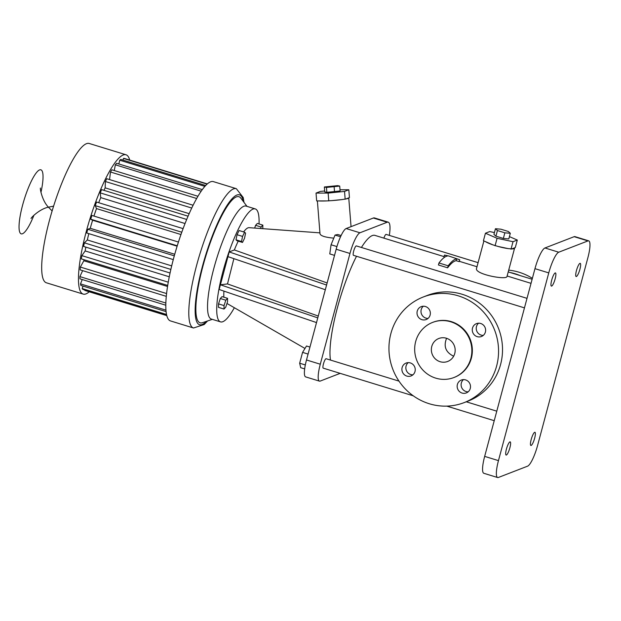 <?xml version="1.0" encoding="UTF-8"?>
<svg xmlns="http://www.w3.org/2000/svg" width="621" height="621" viewBox="0 0 621 621"><rect width="100%" height="100%" fill="white"/><g stroke="black" fill="none" stroke-linecap="round" stroke-linejoin="round"><path stroke-width="0.93" d="M129.704 160.078A72.882 15.649 107.1 0 0 125.993 154.769A72.882 15.649 107.1 0 0 89.634 219.842A72.882 15.649 107.1 0 0 83.183 294.098A72.882 15.649 107.1 0 0 89.23 291.792M166.824 315.639L84.836 290.442L84.961 290.023M166.7 315.142L82.818 289.363A68.939 14.803 -72.9 0 1 82.189 288.571L83.035 286.102M166.118 311.626L80.87 285.435A68.939 14.803 -72.9 0 1 80.513 283.89L82.236 279.543M165.823 305.221L79.954 278.837A68.939 14.803 -72.9 0 1 79.892 276.609L82.655 270.647M166.312 296.349L80.117 269.863A68.939 14.803 -72.9 0 1 80.35 267.053L83.835 260.758A59.088 12.692 -72.9 0 1 83.936 259.702M167.724 285.443L81.351 258.903A68.939 14.803 -72.9 0 1 81.863 255.635L85.155 250.938A59.088 12.692 -72.9 0 1 85.838 247.127M170.069 273.007L83.602 246.444A68.939 14.803 -72.9 0 1 84.378 242.85L87.32 239.962A59.088 12.692 -72.9 0 1 88.834 233.651M173.29 259.601L86.769 233.015A68.939 14.803 -72.9 0 1 87.771 229.258L90.247 228.303A59.088 12.692 -72.9 0 1 92.614 220.23L90.713 219.213A68.939 14.803 -72.9 0 1 91.9 215.456L178.437 242.05M93.926 216.085A59.088 12.692 -72.9 0 1 96.503 208.578L95.261 205.636A68.939 14.803 -72.9 0 1 96.581 202.05L183.094 228.629M98.7 202.702A59.088 12.692 -72.9 0 1 100.749 197.633L100.222 192.883A68.939 14.803 -72.9 0 1 101.619 189.622L188.054 216.186M103.963 190.344A59.088 12.692 -72.9 0 1 105.159 187.852L105.376 181.511A68.939 14.803 -72.9 0 1 106.781 178.716L193.092 205.233M109.56 179.57L110.491 172.017A68.939 14.803 -72.9 0 1 111.85 169.805L197.936 196.259M114.264 170.55L115.351 164.806A68.939 14.803 -72.9 0 1 116.601 163.284L202.275 189.607M118.821 163.967L119.737 160.21A68.939 14.803 -72.9 0 1 120.823 159.434L205.652 185.5M122.974 160.094L123.463 158.417A68.939 14.803 -72.9 0 1 124.34 158.425L207.298 183.917M193.519 328.004A72.882 15.649 107.1 0 1 199.962 253.741A72.882 15.649 107.1 0 1 236.329 188.675L213.345 181.611A72.882 15.649 107.1 0 0 176.977 246.677A72.882 15.649 107.1 0 0 170.534 320.941L193.519 328.004L204.2 324.535L207.538 320.979M125.993 154.769L89.214 143.474A72.882 15.649 107.1 0 0 52.855 208.54A72.882 15.649 107.1 0 0 46.412 282.803L83.183 294.098M166.56 314.49L82.189 288.571M165.978 310.151L80.513 283.89M165.869 303.032L79.892 276.609M166.599 293.554L80.35 267.053M167.554 286.483L83.835 260.758M168.268 282.182L81.863 255.635M169.285 276.787L85.155 250.938M170.868 269.421L84.378 242.85M171.699 265.881L87.32 239.962M174.299 255.844L87.771 229.258M174.742 254.261L90.247 228.303M177.125 246.195L92.614 220.23M177.249 245.8L90.713 219.213M180.967 234.536L96.503 208.578M181.782 232.223L95.261 205.636M185.042 223.529L100.749 197.633M186.688 219.454L100.222 192.883M189.157 213.655L105.159 187.852M191.726 208.043L105.376 181.511M196.647 198.487L110.491 172.017M201.165 191.175L115.351 164.806M204.868 186.362L119.737 160.21M207.08 184.111L123.463 158.417M40.963 192.386A33.487 7.188 107.1 0 0 34.76 174.99A33.487 7.188 107.1 0 0 19.041 226.137A33.487 7.188 107.1 0 0 33.945 215.231M247.011 206.382L240.754 198.068A65.981 14.167 107.1 0 0 205.978 255.588A65.981 14.167 107.1 0 0 202.454 322.71L212.297 319.349M259.027 223.956A59.088 12.692 107.1 0 0 255.262 208.912L246.071 206.087A59.088 12.692 107.1 0 0 216.589 258.848A59.088 12.692 107.1 0 0 211.357 319.062L220.556 321.888A59.088 12.692 107.1 0 0 234.35 307.729M255.262 208.912A59.088 12.692 107.1 0 0 225.78 261.674A59.088 12.692 107.1 0 0 220.556 321.888M318.262 316.05L227.496 283.929L220.401 284.791L229.203 251.94L326.576 285.039M238.231 241.127A39.395 8.461 107.1 0 0 234.365 249.945L229.203 251.94M319.931 232.859L249.068 227.666A39.395 8.461 107.1 0 0 243.611 231.912M223.94 291.117A39.395 8.461 107.1 0 0 223.878 297.187M317.773 317.89L220.401 284.791L219.143 289.487L316.516 322.578M227.565 298.321L222.046 296.628L220.3 298.515L218.522 303.879L218.483 307.364L224.002 309.056L225.749 307.17L227.527 301.806L227.565 298.321L225.819 300.207L224.034 305.579L224.002 309.056M262.799 228.675L262.854 225.128L257.335 223.436L255.588 225.322L254.672 228.078M244.596 232.223L239.085 230.523L237.043 234.715L235.996 239.822L236.981 240.746L242.5 242.438L244.534 238.254L245.59 233.139L244.596 232.223L242.563 236.407L241.515 241.515L242.5 242.438M227.496 283.929L233.876 258.654M325.319 289.728L227.946 256.636M234.365 249.945L327.127 282.959M317.378 200.917L320.009 233.861C320.801 235.957 325.388 237.377 333.795 238.13M220.3 298.515L225.819 300.207M218.522 303.879L224.034 305.579M255.588 225.322L261.107 227.014L260.61 228.512M262.854 225.128L261.107 227.014M235.996 239.822L241.515 241.515M237.043 234.715L242.563 236.407M340.168 373.353L320.203 381.077A19.693 4.231 -72.9 0 1 319.45 381.131L305.656 376.893A19.693 4.231 -72.9 0 1 306.495 359.978L336.171 249.231A19.693 4.231 -72.9 0 1 346.153 228.544L373.384 218.01A27.572 5.923 -72.9 0 1 374.44 217.932L388.234 222.171A27.572 5.923 -72.9 0 1 389.328 235.39M324.682 190.989L320.32 191.431L316.035 193.092L316.663 200.917L318.821 200.917A15.758 1.258 -4.6 0 0 326.607 200.917L331.692 200.622A15.758 1.258 -4.6 0 0 342.233 199.551L345.928 198.953A15.758 1.258 -4.6 0 0 348.761 198.006A15.758 1.258 -4.6 0 0 348.684 197.889L349.444 197.594L348.823 189.762L340.013 189.77M319.45 381.131A19.693 4.231 -72.9 0 1 320.289 364.216L349.965 253.469A19.693 4.231 -72.9 0 1 359.939 232.782L387.17 222.248A27.572 5.923 -72.9 0 1 388.234 222.171M341.108 235.538L337.762 234.513L335.053 235.064L340.541 236.756M336.924 246.568L331.063 244.767L335.053 235.064M334.525 255.371L329.774 253.911L331.063 244.767M305.322 364.954L299.664 363.215L302.567 352.379L306.495 346.006L309.957 347.069M304.67 368.905L300.688 367.679L299.664 363.215M308.078 354.071L302.567 352.379M345.928 198.953L348.684 197.889M331.692 200.622L342.233 199.551M318.821 200.917L326.607 200.917M330.488 360.079A68.939 14.803 -72.9 0 1 356.508 256.263M361.422 247.469A68.939 14.803 -72.9 0 1 374.929 235.382L444.062 256.62M413.291 395.825L323.238 368.152A4.921 1.056 -72.9 0 1 323.673 363.138A4.921 1.056 -72.9 0 1 326.134 358.736L398.993 381.123M524.458 307.869L353.473 255.324A4.921 1.056 -72.9 0 1 353.908 250.31A4.921 1.056 -72.9 0 1 356.361 245.916L527.012 298.344M383.879 238.13A4.921 1.056 -72.9 0 1 386.122 234.404L478.085 262.66M328.765 200.917L328.144 193.084L344.539 191.423L348.823 189.762M316.035 193.092L328.144 193.084M345.16 199.256L344.539 191.423M444.706 257.172L443.976 256.947L444.481 255.06L448.773 256.007L459.711 259.741L459.206 261.627L456.187 260.696A68.939 14.803 -72.9 0 0 447.632 267.806L438.434 264.981L438.969 262.97A70.91 15.23 107.1 0 1 447.5 255.992L444.481 255.06M483.899 240.948L476.571 268.303C473.963 274.195 506.961 280.382 507.008 276.461L514.576 248.221A15.758 2.569 15 0 0 514.53 247.849L515.29 247.554L517.309 240.048L509.422 236.617M324.356 186.983L324.752 191.873L326.856 192.324L340.106 190.981L339.718 186.083L337.607 185.64L324.356 186.983L326.467 187.433L339.718 186.083M497.623 477.526L483.837 473.287A19.693 4.231 -72.9 0 1 484.667 456.381L534.968 268.66A19.693 4.231 -72.9 0 1 544.951 247.973L574.161 236.679A19.693 4.231 -72.9 0 1 574.914 236.617L588.708 240.855A19.693 4.231 -72.9 0 1 587.87 257.769L537.576 445.49A19.693 4.231 -72.9 0 1 527.594 466.169L498.384 477.471A19.693 4.231 -72.9 0 1 497.623 477.526A19.693 4.231 -72.9 0 1 498.461 460.619L548.762 272.898A19.693 4.231 -72.9 0 1 558.737 252.211L587.955 240.917A19.693 4.231 -72.9 0 1 588.708 240.855M459.711 259.741L456.691 258.817A70.91 15.23 107.1 0 0 448.168 265.796L447.632 267.806M456.691 258.817L456.187 260.696M448.168 265.796L438.969 262.97M494.417 232.572L489.721 231.571L485.436 233.232L483.425 240.738L485.498 241.639A15.758 2.569 15 0 0 492.989 244.899L497.918 246.413A15.758 2.569 15 0 0 508.157 248.602L511.774 248.92A15.758 2.569 15 0 0 514.576 248.221M326.856 192.324L326.467 187.433M334.533 191.873L334.145 186.983M510.105 272.495A56.627 54.532 68.9 0 1 520.087 275.561M531.149 445.451A6.893 1.483 -72.9 0 1 530.885 445.467A6.893 1.483 -72.9 0 1 531.498 438.442A6.893 1.483 -72.9 0 1 534.937 432.286A6.893 1.483 -72.9 0 1 534.487 438.76A6.893 1.483 -72.9 0 1 531.149 445.451M576.42 276.5A6.893 1.483 -72.9 0 1 576.156 276.524A6.893 1.483 -72.9 0 1 576.762 269.498A6.893 1.483 -72.9 0 1 580.2 263.343A6.893 1.483 -72.9 0 1 579.758 269.817A6.893 1.483 -72.9 0 1 576.42 276.5M506.394 455.022A6.893 1.483 -72.9 0 1 506.131 455.046A6.893 1.483 -72.9 0 1 506.736 448.02A6.893 1.483 -72.9 0 1 510.183 441.865A6.893 1.483 -72.9 0 1 509.732 448.331A6.893 1.483 -72.9 0 1 506.394 455.022M551.665 286.079A6.893 1.483 -72.9 0 1 551.401 286.095A6.893 1.483 -72.9 0 1 552.007 279.07A6.893 1.483 -72.9 0 1 555.446 272.922A6.893 1.483 -72.9 0 1 555.003 279.388A6.893 1.483 -72.9 0 1 551.665 286.079M423.328 296.97L427.287 295.433A56.627 54.532 68.9 0 1 498.578 328.579A56.627 54.532 68.9 0 1 468.149 401.065L464.19 402.594A56.627 54.532 68.9 0 1 407.291 390.896A56.627 54.532 68.9 0 1 390.888 333.539A56.627 54.532 68.9 0 1 423.328 296.97A56.627 54.532 68.9 0 1 494.619 330.108A56.627 54.532 68.9 0 1 464.19 402.594M423.312 306.231A6.893 6.637 -111.1 0 0 428.024 318.41M408.191 362.641A6.893 6.637 -111.1 0 0 412.903 374.828M478.574 323.207A6.893 6.637 -111.1 0 0 483.285 335.394M463.452 379.617A6.893 6.637 -111.1 0 0 468.172 391.804M511.774 248.92L514.53 247.849M497.918 246.413L508.157 248.602M485.498 241.639L492.989 244.899M508.708 270.143A56.627 54.532 68.9 0 1 532.376 278.34M425.447 306.518A6.893 6.637 -111.1 0 0 417.491 315.484A6.893 6.637 -111.1 0 0 430.345 312.868A6.893 6.637 -111.1 0 0 425.447 306.518M410.326 362.928A6.893 6.637 -111.1 0 0 402.377 371.894A6.893 6.637 -111.1 0 0 415.232 369.278A6.893 6.637 -111.1 0 0 410.326 362.928M480.708 323.494A6.893 6.637 -111.1 0 0 472.752 332.46A6.893 6.637 -111.1 0 0 485.606 329.844A6.893 6.637 -111.1 0 0 480.708 323.494M465.595 379.905A6.893 6.637 -111.1 0 0 457.638 388.87A6.893 6.637 -111.1 0 0 470.493 386.262A6.893 6.637 -111.1 0 0 465.595 379.905M511.005 249.215L513.016 241.701L517.309 240.048M495.069 245.807L497.079 238.293L513.016 241.701M485.436 233.232L497.079 238.293M432.604 322.415L433.101 322.229A29.544 28.45 68.9 0 1 470.291 339.516A29.544 28.45 68.9 0 1 454.417 377.335L453.92 377.529A29.544 28.45 68.9 0 1 424.236 371.42A29.544 28.45 68.9 0 1 415.682 341.496A29.544 28.45 68.9 0 1 432.604 322.415A29.544 28.45 68.9 0 1 469.802 339.71A29.544 28.45 68.9 0 1 453.92 377.529M495.449 228.722L493.936 234.358L495.923 236.166L503.352 238.448L508.801 238.922L510.307 233.286L508.327 231.478L500.899 229.196L495.449 228.722L497.429 230.538L504.857 232.821L510.307 233.286M495.923 236.166L497.429 230.538M503.352 238.448L504.857 232.821M440.118 361.709A12.311 11.853 68.9 0 1 431.37 350.368A12.311 11.853 68.9 0 1 438.822 338.492A12.311 11.853 68.9 0 1 454.316 345.695A12.311 11.853 68.9 0 1 447.702 361.453A12.311 11.853 68.9 0 1 440.118 361.709M453.664 356.221C445.715 352.363 443.355 346.394 446.584 338.298M243.316 201.468A67.953 14.594 107.1 0 0 205.574 255.464A67.953 14.594 107.1 0 0 206.482 321.336M349.965 253.469L336.171 249.231M320.289 364.216L306.495 359.978M359.939 232.782L346.153 228.544M387.17 222.248L373.384 218.01M498.461 460.619L484.667 456.381M548.762 272.898L534.968 268.66M558.737 252.211L544.951 247.973M587.955 240.917L574.161 236.679M31.05 218.522C31.166 217.451 40.07 208.78 48.438 207.181L52.125 210.954M53.6 206.133L48.438 207.181C42.407 201.157 39.907 188.994 40.419 188.031L40.419 188.039M236.329 188.675L243.222 197.54L243.983 202.353M226.975 303.475L304.981 348.459M351.051 226.649L348.761 198.006M531.033 283.347L507.132 276.003M476.99 266.743L459.299 261.301M496.784 411.172L466.262 401.795M494.231 420.689L446.794 406.118M532.127 279.264L508.226 271.92"/></g></svg>
